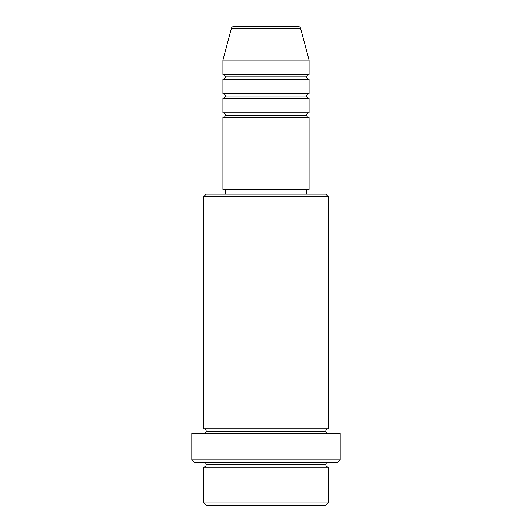 <?xml version="1.0" encoding="UTF-8"?>
<svg xmlns="http://www.w3.org/2000/svg" width="532" height="532" viewBox="0 0 532 532"><rect width="100%" height="100%" fill="white"/><g stroke="black" fill="none" stroke-linecap="round" stroke-linejoin="round"><path stroke-width="0.8" d="M298.272 26.6L233.728 26.6A2.394 2.394 0 0 0 231.413 28.376L300.587 28.376A2.394 2.394 0 0 0 298.272 26.6L233.728 26.6A2.394 2.394 0 0 0 231.413 28.376L222.908 60.116L309.092 60.116L300.587 28.376L231.413 28.376L222.908 60.116L222.908 74.48A2.394 2.394 0 0 1 225.302 76.874A2.394 2.394 0 0 1 222.915 79.268L222.908 93.632A2.394 2.394 0 0 1 225.302 96.026A2.394 2.394 0 0 1 222.915 98.42L222.908 112.784A2.394 2.394 0 0 1 225.302 115.178A2.394 2.394 0 0 1 222.915 117.572L222.908 189.392L309.092 189.392L309.092 117.572A2.394 2.394 0 0 1 306.698 115.178A2.394 2.394 0 0 1 309.092 112.784L309.092 98.42A2.394 2.394 0 0 1 306.698 96.026A2.394 2.394 0 0 1 309.092 93.632L309.092 79.268A2.394 2.394 0 0 1 306.698 76.874A2.394 2.394 0 0 1 309.092 74.48L309.092 60.116L222.908 60.116L222.908 74.48L309.092 74.48A2.394 2.394 0 0 0 306.698 76.874L225.302 76.874A2.394 2.394 0 0 0 222.908 74.48L309.092 74.48L309.092 60.116L300.587 28.376A2.394 2.394 0 0 0 298.272 26.6M203.756 503.006L206.15 505.4L325.85 505.4L328.244 503.006L203.756 503.006L328.244 503.006L328.244 467.096A2.394 2.394 0 0 1 325.85 464.702A2.394 2.394 0 0 1 328.244 462.308A2.394 2.394 0 0 0 325.85 464.702L206.15 464.702A2.394 2.394 0 0 1 203.756 467.096L203.756 503.006L203.756 467.096A2.394 2.394 0 0 0 206.15 464.702A2.394 2.394 0 0 0 203.756 462.308A2.394 2.394 0 0 1 206.15 464.702L325.85 464.702A2.394 2.394 0 0 0 328.244 467.096L203.756 467.096L328.244 467.096L328.244 503.006L325.85 505.4L206.15 505.4L203.756 503.006M328.244 196.574L325.85 194.18L206.15 194.18L203.756 196.574L328.244 196.574L203.756 196.574L203.756 428.792A2.394 2.394 0 0 1 206.15 431.186A2.394 2.394 0 0 1 203.756 433.58A2.394 2.394 0 0 0 206.15 431.186L325.85 431.186A2.394 2.394 0 0 1 328.244 428.792L328.244 196.574L328.244 428.792A2.394 2.394 0 0 0 325.85 431.186A2.394 2.394 0 0 0 328.244 433.58A2.394 2.394 0 0 1 325.85 431.186L206.15 431.186A2.394 2.394 0 0 0 203.756 428.792L328.244 428.792L203.756 428.792L203.756 196.574L206.15 194.18L325.85 194.18L328.244 196.574M191.786 459.914L194.18 462.308L337.82 462.308L340.214 459.914L191.786 459.914L340.214 459.914L340.214 433.58L191.786 433.58L191.786 459.914L191.786 433.58L340.214 433.58L340.214 459.914L337.82 462.308L194.18 462.308L191.786 459.914M222.908 112.784L309.092 112.784A2.394 2.394 0 0 0 306.698 115.178L225.302 115.178A2.394 2.394 0 0 0 222.908 112.784L222.908 98.42A2.394 2.394 0 0 0 225.302 96.026A2.394 2.394 0 0 0 222.908 93.632L309.092 93.632A2.394 2.394 0 0 0 306.698 96.026L225.302 96.026L306.698 96.026A2.394 2.394 0 0 0 309.085 98.42L222.908 98.42L309.092 98.42L309.092 112.784L222.908 112.784M309.092 117.572L222.908 117.572A2.394 2.394 0 0 0 225.302 115.178L306.698 115.178A2.394 2.394 0 0 0 309.085 117.572L309.092 189.392L222.908 189.392L222.908 117.572L309.092 117.572M306.698 194.18L306.698 189.392L306.698 194.18M225.302 189.392L225.302 194.18L225.302 189.392M309.092 79.268L222.908 79.268A2.394 2.394 0 0 0 225.302 76.874L306.698 76.874A2.394 2.394 0 0 0 309.085 79.268L309.092 93.632L222.908 93.632L222.908 79.268L309.092 79.268"/></g></svg>
